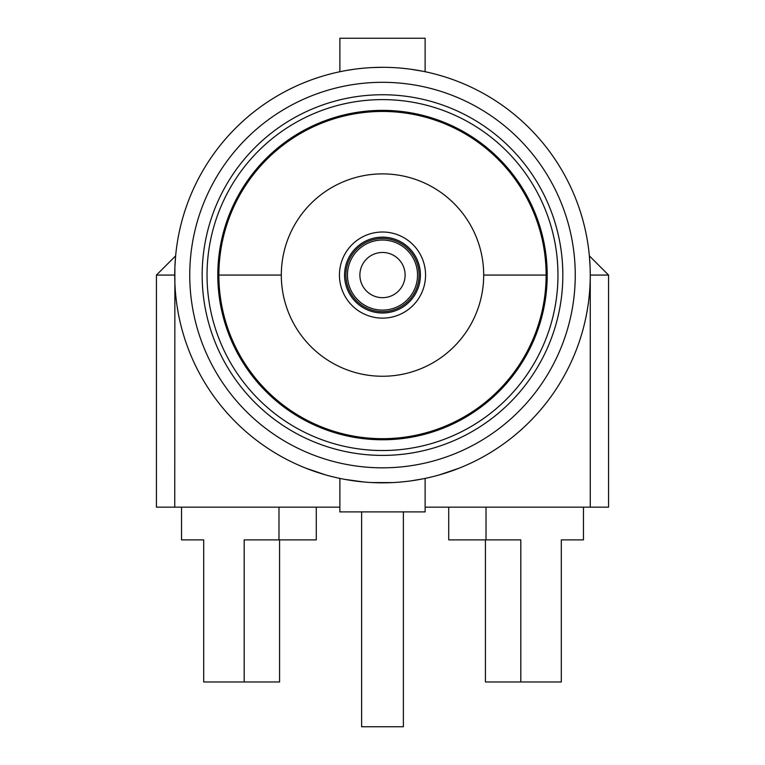 <?xml version="1.0" encoding="UTF-8"?>
<svg xmlns="http://www.w3.org/2000/svg" width="765" height="765" viewBox="0 0 765 765"><rect width="100%" height="100%" fill="white"/><g stroke="black" fill="none" stroke-linecap="round" stroke-linejoin="round"><path stroke-width="1.15" d="M339.44 275.065A43.06 43.06 0 0 1 382.5 232.015A43.06 43.06 0 0 1 425.56 275.065A43.06 43.06 0 0 1 382.5 318.125A43.06 43.06 0 0 1 339.44 275.065M382.643 237.14A37.934 37.934 0 0 1 420.434 275.209A37.934 37.934 0 0 1 382.357 313A37.934 37.934 0 0 1 344.566 274.931A37.934 37.934 0 0 1 382.643 237.14M382.634 238.47A36.596 36.596 0 0 1 419.096 275.209A36.596 36.596 0 0 1 382.366 311.671A36.596 36.596 0 0 1 345.904 274.931A36.596 36.596 0 0 1 382.634 238.47M381.219 310.083A35.037 35.037 0 0 1 347.482 273.793A35.037 35.037 0 0 1 383.781 240.057A35.037 35.037 0 0 1 417.518 276.347A35.037 35.037 0 0 1 381.219 310.083M383.322 252.479A22.606 22.606 0 0 0 359.904 274.243A22.606 22.606 0 0 0 381.678 297.661A22.606 22.606 0 0 0 405.096 275.897A22.606 22.606 0 0 0 383.322 252.479M483.69 275.065A101.19 101.19 0 0 0 382.5 173.885A101.19 101.19 0 0 0 281.31 275.065A101.19 101.19 0 0 0 382.5 376.256A101.19 101.19 0 0 0 483.69 275.065L546.124 275.065A163.624 163.624 0 0 1 382.5 438.689A163.624 163.624 0 0 1 218.876 275.065A163.624 163.624 0 0 1 382.5 111.451A163.624 163.624 0 0 1 546.124 275.065M202.17 275.065A180.33 180.33 0 0 0 382.5 455.395A180.33 180.33 0 0 0 562.83 275.065A180.33 180.33 0 0 0 382.5 94.745A180.33 180.33 0 0 0 202.17 275.065M189.749 275.065A192.751 192.751 0 0 1 382.5 82.314A192.751 192.751 0 0 1 575.251 275.065A192.751 192.751 0 0 1 382.5 467.826A192.751 192.751 0 0 1 189.749 275.065M590.131 267.941L590.255 275.065A207.755 207.755 0 0 0 382.5 67.31A207.755 207.755 0 0 0 174.745 275.065A207.755 207.755 0 0 0 382.5 482.83A207.755 207.755 0 0 0 590.255 275.065L590.255 507.157L425.13 507.157M590.255 275.065L608.558 275.065L589.366 255.883L590.083 266.631M339.87 507.157L174.745 507.157L174.879 267.463M174.917 266.641L175.634 255.883L156.442 275.065L174.745 275.065M402.495 68.276L404.781 68.515M410.805 69.252L422.443 71.193M421.477 71.002L418.111 70.39M417.728 70.323L410.948 69.271M406.712 68.726L402.4 68.267M382.5 67.31L372.364 67.559M362.725 68.257L359.426 68.601M354.243 69.242L347.463 70.294M343.963 70.915L345.799 70.581M347.253 70.323L354.023 69.271M360.946 68.439L362.562 68.276M372.938 67.53L382.414 67.31M587.922 306.105L586.784 312.875M576.657 349.003L575.672 351.546M557.169 387.559L556.394 388.754M496.189 448.959L495.71 449.265M458.971 468.237L439.665 474.807M420.301 479.359L413.004 480.573M405.221 481.577L402.686 481.845M391.766 482.619L373.234 482.619M363.834 481.988L344.699 479.359M325.335 474.807L306.029 468.237M269.29 449.265L268.811 448.959M208.606 388.754L207.831 387.559M189.328 351.546L188.343 349.003M178.216 312.875L177.078 306.105M372.259 482.572L392.617 482.581M402.323 481.874L404.781 481.625M410.805 480.889L422.443 478.947M421.477 479.139L418.111 479.751M417.728 479.818L410.948 480.869M406.712 481.405L402.4 481.874M382.5 482.83L372.364 482.581M362.725 481.883L359.426 481.539M354.243 480.898L347.463 479.846M343.963 479.225L345.799 479.559M347.253 479.818L354.023 480.86M360.946 481.701L362.562 481.864M608.558 275.065L608.558 507.157L590.255 507.157M174.745 507.157L156.442 507.157L156.442 275.065M403.385 511.89L403.385 726.75L361.616 726.75L361.616 511.89M486.024 507.157L486.024 539.88L448.72 539.88L448.72 507.157M583.456 507.157L583.456 539.88L561.309 539.88L561.309 681.969L520.812 681.969L520.812 539.88L486.024 539.88M485.431 539.88L485.431 681.969L520.812 681.969M316.28 507.157L316.28 539.88L244.188 539.88L244.188 681.969L279.569 681.969L279.569 539.88M278.976 539.88L278.976 507.157M181.544 507.157L181.544 539.88L203.691 539.88L203.691 681.969L244.188 681.969M425.13 478.402L425.13 511.89L339.87 511.89L339.87 478.402M339.87 71.738L339.87 38.25L425.13 38.25L425.13 71.738M281.31 275.065L218.876 275.065M547.195 275.065A164.695 164.695 0 0 0 382.5 110.37A164.695 164.695 0 0 0 217.805 275.065A164.695 164.695 0 0 0 382.5 439.77A164.695 164.695 0 0 0 547.195 275.065M557.962 275.065A175.462 175.462 0 0 0 382.5 99.613A175.462 175.462 0 0 0 207.038 275.065A175.462 175.462 0 0 0 382.5 450.528A175.462 175.462 0 0 0 557.962 275.065"/></g></svg>
